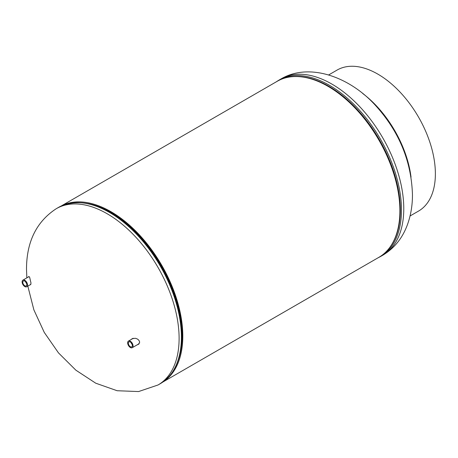 <?xml version="1.0" encoding="UTF-8"?>
<svg xmlns="http://www.w3.org/2000/svg" width="458" height="458" viewBox="0 0 458 458"><rect width="100%" height="100%" fill="white"/><g stroke="black" fill="none" stroke-linecap="round" stroke-linejoin="round"><path stroke-width="0.69" d="M163.38 381.68A101.642 58.681 -120 0 0 161.748 265.319A101.642 58.681 -120 0 0 61.79 205.728M162.922 382.006L378.846 257.344A101.642 58.681 -120 0 0 378.846 139.976A101.642 58.681 -120 0 0 277.21 81.295L61.28 205.957M178.454 359.645A100.663 58.12 -120 0 0 161.262 265.6A100.663 58.12 -120 0 0 88.411 203.69A100.663 58.12 -120 0 1 182.107 335.754A100.663 58.12 -120 0 1 178.454 359.645M132.236 338.891L132.631 338.473M28.551 276.872L28.78 276.495L29.667 277.348L31.007 283.153L30.606 284.75L30.251 284.71M131.309 339.43L132.127 338.708L135.219 338.285C137.778 338.805 139.266 340.139 139.673 342.292L138.356 344.416L137.182 344.851M138.808 344.101L138.144 344.29M129.328 341.788A2.851 1.643 60 0 1 131.927 343.832A2.851 1.643 60 0 1 131.83 346.82A2.851 1.643 60 0 1 131.394 346.975A2.851 1.643 60 0 1 128.75 344.851A2.851 1.643 60 0 1 128.979 341.886A2.851 1.643 60 0 1 129.328 341.788M132.024 344.027A2.387 1.38 60 0 1 131.498 343.116M128.979 340.907A3.819 2.204 60 0 1 132.488 343.695A3.819 2.204 60 0 1 132.265 347.685A3.819 2.204 60 0 1 131.744 347.857A3.819 2.204 60 0 1 128.229 345.069A3.819 2.204 60 0 1 128.452 341.073A3.819 2.204 60 0 1 128.979 340.907M132.207 344.525A2.691 1.551 60 0 1 131.16 342.704M24.806 281.115A2.851 1.643 60 0 1 26.656 283.588A2.851 1.643 60 0 1 26.278 285.884A2.851 1.643 60 0 1 24.806 285.769A2.851 1.643 60 0 1 22.934 283.216A2.851 1.643 60 0 1 23.427 280.949A2.851 1.643 60 0 1 24.806 281.115M26.472 283.09A2.387 1.38 60 0 1 25.946 282.18M24.806 280.325A3.819 2.204 60 0 1 27.303 283.691A3.819 2.204 60 0 1 26.719 286.748A3.819 2.204 60 0 1 24.806 286.559A3.819 2.204 60 0 1 22.316 283.193A3.819 2.204 60 0 1 22.9 280.136A3.819 2.204 60 0 1 24.806 280.325M26.656 283.588A2.691 1.551 60 0 1 25.608 281.767M410.059 215.976L418.515 211.092A81.421 47.008 -120 0 0 430.995 145.85A81.421 47.008 -120 0 0 377.804 74.099A81.421 47.008 -120 0 0 337.094 70.068L328.638 74.952M362.73 93.512A81.421 47.008 60 0 1 411.032 177.172M403.773 208.688A101.773 58.761 60 0 1 382.693 255.278C394.292 248.351 402.571 238.057 407.54 224.391C410.843 215.134 412.486 205.247 412.458 194.724C411.41 161.468 399.273 131.898 376.041 106.033C350.37 77.173 309.562 62.03 280.92 78.994A101.773 58.761 60 0 1 359.347 106.262A101.773 58.761 60 0 1 403.773 208.688M276.037 81.971L278.624 80.322A101.773 58.761 60 0 1 357.057 107.584A101.773 58.761 60 0 1 401.483 210.01A101.773 58.761 60 0 1 380.403 256.6L382.693 255.278M294.099 76.572A101.218 58.441 60 0 1 400.344 210.211A101.218 58.441 60 0 1 391.384 245.076M27.818 286.113L33.869 309.848L44.277 332.439L58.475 352.883L75.862 370.173L95.751 383.203L117.145 390.731L138.574 391.561L158.033 384.983A101.773 58.761 -120 0 0 179.112 338.393A101.773 58.761 -120 0 0 134.686 235.967A101.773 58.761 -120 0 0 56.26 208.699C36.457 221.666 26.535 241.847 26.501 269.252L26.85 277.857M58.555 207.377C79.377 197.1 103.245 203.718 130.146 227.242C160.117 254.035 182.255 300.849 181.78 336.55C181.534 359.278 174.384 374.982 160.329 383.661A101.773 58.761 -120 0 0 181.408 337.065A101.773 58.761 -120 0 0 136.982 234.645A101.773 58.761 -120 0 0 58.555 207.377L56.26 208.699M181.757 336.412A101.218 58.441 -120 0 0 81.736 202.825M377.673 258.02L380.403 256.6M278.624 80.322L280.92 78.994M160.329 383.661L158.033 384.983M139.209 343.677L132.265 347.685M133.272 338.29L128.452 341.073M30.863 284.355L26.719 286.748M29.106 276.552L22.9 280.136"/></g></svg>
